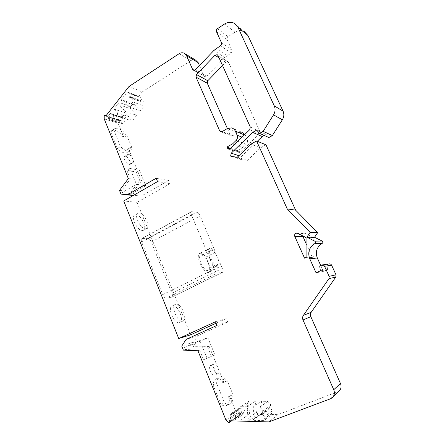 <?xml version="1.0" encoding="UTF-8"?>
<svg xmlns="http://www.w3.org/2000/svg" width="445" height="445" viewBox="0 0 445 445"><rect width="100%" height="100%" fill="white"/><g stroke="black" fill="none" stroke-linecap="round" stroke-linejoin="round"><path stroke-width="0.33" stroke-dasharray="2.23 1.67" d="M231.628 413.566L240.4 407.781L239.488 408.021L230.688 413.817L233.236 413.605C234.465 413.767 235.199 414.523 235.427 415.869L244.094 409.99L244.266 412.137L235.055 418.739L235.138 419.846L230.716 419.73L230.627 418.623L239.427 412.671L239.36 415.552L238.87 415.58L236.384 412.993L225.927 419.997M217.004 325.406L227.718 322.091L197.769 335.647L193.542 342.088L195.11 345.976L193.464 346.566L192.663 344.58L184.313 347.484L185.131 349.525L199.621 350.082L197.925 350.716M199.621 350.082L203.532 359.744L211.475 356.467L207.643 347.072L193.464 346.566M236.384 412.993L229.492 396.111L228.496 396.701L229.514 399.198C229.197 402.642 228.085 404.778 226.177 405.618C224.664 406.185 222.917 405.762 220.931 404.355L212.999 384.747C213.4 381.565 214.484 379.585 216.242 378.812C217.861 378.183 219.708 378.656 221.777 380.23L222.789 382.706L223.802 382.172L209.233 346.483L207.643 347.072M214.468 375.085L214.412 375.113C211.737 376.514 207.709 366.419 210.557 365.462L210.568 365.456C213.222 364.055 217.255 373.995 214.468 375.085M185.131 349.525L183.368 350.148M193.542 342.088L181.749 346.099M197.769 335.647L186.11 339.418M227.718 322.091L226.26 318.587L215.497 321.757M226.26 318.587L216.098 323.215M156.184 178.239L168.661 180.475L170.001 183.685L137.093 202.347L123.721 200.979M137.093 202.347L190.605 334.824M172.588 305.782C177.694 304.291 184.692 320.617 179.73 322.519L179.368 322.653C174.34 324.494 167.086 307.801 172.087 305.949L172.588 305.782M166.291 298.139C164.973 298.128 163.777 296.965 162.72 294.651L141.671 242.08C141.009 240.256 141.065 239.06 141.833 238.492L147.773 238.381C149.108 238.603 150.282 239.811 151.283 242.002L171.904 293.122C172.643 295.168 172.582 296.503 171.72 297.132L166.291 298.139L217.716 273.013L222.456 272.396L171.72 297.132M135.936 214.612C140.993 214.585 147.629 228.407 143.451 230.276L142.339 230.538C137.366 230.86 130.463 216.726 134.685 214.874L135.936 214.612M235.138 419.846L243.816 413.839L249.528 413.972L249.011 407.537L246.613 404.683L249.133 401.079L255.43 401.168L256.342 412.404L248.026 418.417L249.817 420.252L258.083 414.167L260.887 414.234L252.704 420.33L263.946 420.642L271.812 414.49L277.925 414.629L338.817 391.333M277.925 414.629L268.886 421.905M230.716 419.73L229.158 420.786M249.528 413.972L241.018 420.008L240.484 413.355L238.019 410.39L246.613 404.683M249.817 420.252L241.018 420.008M170.001 183.685L157.558 181.571M168.661 180.475L141.132 196.167L133.689 195.266M141.132 196.167L133.194 195.55M121.513 190.671L122.258 192.524L131.803 193.714L131.08 191.906L132.972 192.151L141.582 180.77L139.719 180.464L136.292 172.054L126.836 170.29L130.329 178.918L121.513 190.671L119.499 190.41M132.972 192.151L134.407 195.694M130.329 178.918L128.344 178.59M141.582 180.77L128.733 149.286L127.459 148.975L128.332 151.116L127.137 152.568C124.8 153.798 121.557 152.446 117.408 148.502L110.649 131.798L111.695 130.608C114.181 129.334 117.519 130.758 121.713 134.88L122.575 136.999L123.86 137.349L118.059 123.148L104.213 118.898M125.546 156.217L124.661 156.323C122.681 157.269 126.336 164.322 128.972 164.65L129.818 164.544C131.781 163.593 128.21 156.629 125.546 156.217M105.726 116.089L107.79 116.74L108.385 117.391L120.111 121.073L118.848 119.699L118.053 119.939L118.059 123.148M127.342 91.926L127.949 92.571L128.683 92.493L129.662 93.522C130.324 94.401 130.324 95.352 129.651 96.376L129.161 96.993L129.634 97.499L132.593 97.494L132.922 101.922L129.017 106.833L122.703 100.075L120.767 100.275L127.342 91.926L138.64 96.432L142.222 91.931L129.033 86.447M120.767 100.275L132.215 104.508L130.557 106.589L119.071 102.428L113.887 109.003L125.49 112.952L122.097 117.219L110.416 113.414L107.79 116.74M142.222 91.931L190.894 60.609C192.429 59.663 193.964 59.469 195.5 60.025M199.466 65.565L203.955 75.695L194.37 70.327M234.159 23.229L244.255 31.55C241.246 30.082 238.158 30.31 234.993 32.229L228.035 36.707C227.033 37.486 226.728 38.448 227.111 39.583L231.967 50.213C232.351 51.353 232.045 52.315 231.038 53.089L224.686 57.566L206.825 76.067L204.911 76.601L203.955 75.695M264.202 135.436L266.043 134.396L256.659 130.124M266.043 134.396L268.875 137.522M257.316 141.26L241.429 156.512L238.915 155.694M237.319 157.23L247.348 160.4L241.151 159.56L240.917 159.037L241.429 156.512M241.151 159.56L230.916 156.367M247.348 160.4L260.509 147.851L250.93 144.136M265.965 144.809L260.509 147.851M329.078 263.913L326.914 264.858L327.565 269.503L323.409 271.4L316.056 272.779M323.409 271.4L320.723 265.487M327.565 269.503L320.367 270.799M326.914 264.858L319.694 265.96M122.097 117.219L122.675 117.847L123.376 117.786L124.539 119.049C125.178 119.9 125.173 120.812 124.533 121.78L123.599 122.954L122.058 123.599L120.105 121.891L120.111 121.073M110.416 113.414L111.011 114.059L122.675 117.847M111.011 114.059L111.723 113.992L112.913 115.288C113.564 116.173 113.558 117.107 112.908 118.109L111.945 119.321L110.377 119.989L109.565 119.533L121.268 123.148M108.385 117.391L108.38 118.231L109.565 119.533M111.723 113.992L123.376 117.786M263.946 420.642L263.852 419.507L264.425 418.845L264.28 417.037L272.134 411.008L272.279 412.754L271.717 413.394L271.812 414.49M264.425 418.845L272.279 412.754M108.38 118.231L120.105 121.891M122.703 100.075L134.106 104.325L132.215 104.508M138.64 96.432L139.235 97.06L139.953 96.988L140.904 97.995C141.554 98.846 141.554 99.769 140.898 100.754L140.42 101.354L140.881 101.844L143.774 101.849L144.091 106.144L140.281 110.894L134.106 104.325M127.949 92.571L139.235 97.06M128.683 92.493L139.953 96.988M129.161 96.993L140.42 101.354M129.634 97.499L140.881 101.844M132.593 97.494L143.774 101.849M132.922 101.922L144.091 106.144M129.017 106.833L140.281 110.894M113.887 109.003L117.463 112.88L128.989 116.724L125.49 112.952M119.071 102.428L119.065 104.686L125.345 111.45L121.479 116.306L117.708 116.262L129.228 120.005L128.989 116.724M117.463 112.88L117.708 116.262M130.557 106.589L130.552 108.786L136.693 115.355L132.916 120.055L129.228 120.005M119.065 104.686L130.552 108.786M125.345 111.45L136.693 115.355M121.479 116.306L132.916 120.055M243.732 412.765L243.816 413.839M230.627 418.623L229.97 417.944L229.798 415.73L238.62 409.878L238.793 412.014L239.427 412.671M230.688 413.817L229.798 415.73M235.427 415.869L235.605 418.089L244.266 412.137M235.055 418.739L235.605 418.089M263.852 419.507L271.717 413.394M229.97 417.944L238.793 412.014M239.488 408.021L238.62 409.878M240.4 407.781L241.963 407.809C243.159 407.959 243.871 408.688 244.094 409.99M256.342 412.404L258.083 414.167M248.026 418.417L247.086 406.786L240.606 406.669L238.019 410.39M240.484 413.355L249.011 407.537M240.606 406.669L249.133 401.079M247.086 406.786L255.43 401.168M264.28 417.037C264.035 415.663 263.279 414.89 261.999 414.723L261.159 414.707L261.087 413.828L263.151 410.919L259.852 407.025L253.261 406.902L254.212 418.578L252.704 420.33M260.887 414.234L262.355 412.537L261.432 401.257L267.834 401.351L271.033 405.1L269.036 407.92L269.103 408.766L269.915 408.783C271.161 408.938 271.901 409.678 272.134 411.008M254.212 418.578L262.355 412.537M253.261 406.902L261.432 401.257M259.852 407.025L267.834 401.351M263.151 410.919L271.033 405.1M261.087 413.828L269.036 407.92M261.159 414.707L269.103 408.766M127.459 148.975L130.496 147.128L131.375 149.27L130.19 150.71C127.882 151.929 124.656 150.56 120.512 146.594L113.72 129.862L114.754 128.683C117.219 127.426 120.539 128.866 124.717 133.005L125.59 135.13L126.864 135.486L123.86 137.349M128.733 149.286L131.759 147.445L130.496 147.128M131.759 147.445L126.864 135.486M128.332 151.116L131.375 149.27M117.408 148.502L120.512 146.594M110.649 131.798L113.72 129.862M121.713 134.88L124.717 133.005M122.575 136.999L125.59 135.13M128.633 154.354L127.754 154.454C125.79 155.388 129.451 162.458 132.07 162.798L132.91 162.692C134.857 161.758 131.281 154.777 128.633 154.354M217.983 373.605L217.933 373.633C215.28 375.029 211.23 364.906 214.051 363.966L214.062 363.96C216.693 362.569 220.748 372.526 217.983 373.605M228.496 396.701L233.002 394.698L227.284 380.736L226.283 381.265L225.265 378.784C223.201 377.204 221.365 376.72 219.763 377.338C218.022 378.105 216.96 380.086 216.576 383.267L224.553 402.909C226.527 404.327 228.263 404.755 229.759 404.194C231.65 403.365 232.746 401.229 233.041 397.791L232.017 395.282M229.492 396.111L233.002 394.698M227.284 380.736L223.802 382.172M222.789 382.706L226.283 381.265M221.777 380.23L225.265 378.784M212.999 384.747L216.576 383.267M229.514 399.198L233.041 397.791M220.931 404.355L224.553 402.909M136.292 172.054L139.374 170.235L145.704 185.715L136.426 184.302L129.979 168.421L126.836 170.29M136.426 184.302L122.258 192.524M131.08 191.906L139.719 180.464M145.704 185.715L131.803 193.714M129.979 168.421L139.374 170.235M203.532 359.744L207.053 358.214L199.861 340.508L184.313 347.484M209.233 346.483L195.11 345.976M199.861 340.508L207.876 337.761L214.918 354.971L211.475 356.467M207.876 337.761L192.663 344.58M214.918 354.971L207.053 358.214M175.897 304.191C180.959 302.722 187.985 319.082 183.067 320.962L182.711 321.09C177.727 322.909 170.446 306.182 175.402 304.358L175.897 304.191M139.068 212.86C144.091 212.86 150.749 226.705 146.605 228.558L145.504 228.813C140.564 229.114 133.639 214.946 137.828 213.116L139.068 212.86M171.904 293.122L222.316 268.407C223.129 270.504 223.173 271.834 222.456 272.396M162.72 294.651L214.279 269.269C215.397 271.656 216.543 272.902 217.716 273.013M214.279 269.269L191.611 215.263C190.883 213.394 190.844 212.209 191.484 211.703L196.762 212.059C197.964 212.382 199.093 213.672 200.15 215.931L215.491 252.248L205.907 257.077L210.452 267.935C210.641 270.21 210.207 271.65 209.139 272.251C204.511 275.227 194.615 255.419 199.733 253.416C201.407 252.777 203.465 253.995 205.907 257.077M222.316 268.407L220.103 263.162L210.452 267.935M220.103 263.162C220.32 265.437 219.919 266.867 218.895 267.451C214.429 270.349 204.461 250.413 209.411 248.499C211.03 247.887 213.06 249.139 215.491 252.248M210.975 250.229C215.018 249.695 221.627 264.13 217.967 265.543L217.483 265.676C213.522 266.505 206.686 251.748 210.385 250.379L210.975 250.229M201.307 255.124C205.462 254.518 212.004 268.875 208.227 270.349L207.72 270.499C203.643 271.389 196.879 256.715 200.701 255.285L201.307 255.124M227.395 128.538L230.182 134.835L222.038 131.642M231.461 127.893L241.668 132.187L237.647 132.838L232.741 135.664L231.45 135.881L230.182 134.835M244.889 134.384L247.17 139.224L242.03 137.16M234.526 144.464L242.848 147.473L246.135 144.302C247.526 142.789 247.871 141.098 247.17 139.224M242.848 147.473L237.202 150.655L230.504 148.369M237.202 150.655L237.569 151.484L229.876 148.88M222.533 65.521L225.71 62.244L227.784 61.727L228.663 62.6L259.874 131.381L259.352 133.945L240.584 152.029L238.943 152.574L237.569 151.484M306.071 243.571L312.323 257.394L304.558 258.167M312.323 257.394L313.808 256.698L306.099 257.438M313.808 256.698L313.764 237.636L306.06 237.574M313.764 237.636L305.743 233.625L297.738 233.391M302.706 235.889C302.672 234.515 303.306 233.692 304.608 233.414L305.743 233.625M238.87 415.58L228.496 422.7M337.249 392.217L330.401 398.82M239.616 415.001L231.1 420.842M118.053 119.939L104.208 115.578M118.848 119.699L106.071 115.656M190.894 60.609L179.113 53.717M206.825 76.067L195.522 69.698M224.686 57.566L213.95 50.38M227.206 55.508L216.548 48.232M231.038 53.089L220.509 45.696M231.967 50.213L221.465 42.698M227.111 39.583L216.459 31.678M228.035 36.707L217.41 28.68M234.993 32.229L224.591 23.985M240.917 159.037L233.536 156.718M328.677 264.052L321.524 265.114M112.913 115.288L124.539 119.049M112.908 118.109L124.533 121.78M111.945 119.321L123.599 122.954M129.662 93.522L140.904 97.995M129.651 96.376L140.898 100.754M233.236 413.605L241.963 407.809M261.999 414.723L269.915 408.783M171.47 297.216L222.239 272.462M141.671 242.08L191.611 215.263M142.328 238.37L191.912 211.62M147.773 238.381L196.762 212.059M151.283 242.002L200.15 215.931M232.741 135.664L222.244 131.536M237.647 132.838L227.312 128.588M245.423 135.33L244.366 134.891M246.135 144.302L237.903 141.176M240.584 152.029L230.332 148.535M259.352 133.945L249.734 129.673M259.874 131.381L250.279 127.003M228.663 62.6L218.056 55.597M225.71 62.244L219.107 57.928M332.888 397.074L332.031 397.902M231.645 420.853L239.36 415.552M118.615 119.566L106.11 115.605M183.857 53.089L185.203 53.889M193.553 70.26L204.911 76.601M321.941 264.975L322.314 264.92M110.377 119.989L122.058 123.599M130.19 150.71L127.137 152.568M114.754 128.683L111.695 130.608M124.661 156.323L127.754 154.454M217.933 373.633L214.412 375.113M216.242 378.812L219.763 377.338M226.177 405.618L229.759 404.194M183.067 320.962L179.73 322.519M146.605 228.558L143.451 230.276M191.484 211.703L141.833 238.492M209.411 248.499L199.733 253.416M218.895 267.451L209.139 272.251M217.967 265.543L208.227 270.349M137.828 213.116L134.685 214.874M210.385 250.379L200.701 255.285M129.818 164.544L132.91 162.692M175.402 304.358L172.087 305.949M214.062 363.96L210.568 365.456M220.909 131.77L231.45 135.881M228.641 149.108L238.943 152.574M227.784 61.727L217.666 55.035M297.121 233.191L304.608 233.414"/><path stroke-width="0.67" d="M231.1 420.842L228.496 422.7L225.927 419.997L197.925 350.716L183.368 350.148L181.749 346.099L186.11 339.418L217.004 325.406L215.497 321.757L178.729 338.545L190.605 334.824L216.098 323.215M133.689 195.266L127.876 194.56L156.184 178.239L157.558 181.571L123.721 200.979L178.729 338.545M229.264 422.099L229.158 420.786L268.886 421.905L330.401 398.82L332.031 397.902C334.406 395.744 334.974 393.024 333.739 389.731L303.001 319.961C302.339 318.32 302.466 316.796 303.379 315.377L328.927 278.665L329.122 276.334L324.561 266.299C323.982 265.226 323.103 264.786 321.941 264.975L319.694 265.96L320.367 270.799L316.056 272.779L309.742 258.79C307.495 252.337 309.169 247.287 314.765 243.626C315.733 242.786 315.722 241.958 314.732 241.134L306.866 237.185L310.12 232.368L287.248 208.933L256.576 140.959L250.93 144.136L237.319 157.23L230.916 156.367L230.677 155.822L231.211 153.197L252.699 132.376L256.659 130.124L259.585 133.367L263.173 131.331L273.536 114.866C275.288 111.879 275.533 108.875 274.27 105.86L237.941 27.295L234.159 23.229C231.05 21.722 227.862 21.977 224.591 23.985L217.41 28.68C216.381 29.498 216.059 30.499 216.459 31.678L221.465 42.698C221.866 43.888 221.543 44.889 220.509 45.696L213.95 50.38L195.522 69.698L193.553 70.26L192.563 69.32L186.605 55.792L183.857 53.089C182.272 52.521 180.692 52.727 179.113 53.717L129.033 86.447L105.726 116.089L104.786 115.188L104.208 115.578L104.213 118.898L128.344 178.59L119.499 190.41L120.968 194.081L127.876 194.56M332.888 397.074L338.817 391.333C341.104 389.258 341.649 386.644 340.458 383.49L310.832 316.684L303.001 319.961M310.832 316.684C310.193 315.11 310.315 313.642 311.194 312.279L335.814 277.035L335.997 274.799L331.603 265.181L324.561 266.299M133.194 195.55L120.968 194.081M185.203 53.889L195.5 60.025L198.17 62.639L199.466 65.565M244.255 31.55L247.921 35.483L237.941 27.295M259.585 133.367L268.875 137.522L272.346 135.575L282.353 119.788C284.043 116.924 284.277 114.042 283.059 111.139L247.921 35.483M272.346 135.575L263.173 131.331M264.202 135.436L262.222 136.554L252.699 132.376M262.222 136.554L257.316 141.26M320.723 265.487L317.324 257.989C315.155 251.803 316.768 246.953 322.158 243.443C323.092 242.636 323.081 241.841 322.13 241.051L314.543 237.263L317.68 232.64L295.608 210.14L265.965 144.809L256.576 140.959M295.608 210.14L287.248 208.933M317.68 232.64L310.12 232.368M314.543 237.263L306.866 237.185M322.314 264.92L329.078 263.913C330.201 263.729 331.041 264.152 331.603 265.181M219.602 130.685L196.006 77.135L196.518 74.549L215.002 55.241L217.149 54.696L218.056 55.597L250.279 127.003L249.734 129.673L230.332 148.535L228.641 149.108L227.223 147.979L226.844 147.117L232.674 143.791L236.072 140.481C237.513 138.907 237.869 137.143 237.141 135.197L235.338 131.158C234.521 129.417 233.23 128.332 231.461 127.893L227.312 128.588L222.244 131.536L220.909 131.77L219.602 130.685L222.038 131.642M222.533 65.521L207.787 80.745L207.298 83.226L227.395 128.538M241.668 132.187L244.889 134.384M234.526 144.464L232.674 143.791M230.504 148.369L226.844 147.117M304.558 258.167L294.785 236.429C294.312 234.715 294.907 233.631 296.565 233.174L297.738 233.391L306.06 237.574L306.099 257.438L304.558 258.167M302.706 235.889L306.071 243.571M340.458 383.49L333.739 389.731M335.814 277.035L328.927 278.665M311.194 312.279L303.379 315.377M106.071 115.656L105.026 115.322M198.17 62.639L186.605 55.792M194.37 70.327L192.563 69.32M283.059 111.139L274.27 105.86M282.353 119.788L273.536 114.866M238.915 155.694L231.211 153.197M233.536 156.718L230.677 155.822M322.13 241.051L314.732 241.134M322.158 243.443L314.765 243.626M317.324 257.989L309.742 258.79M335.997 274.799L329.122 276.334M207.298 83.226L196.006 77.135M244.366 134.891L235.338 131.158M242.03 137.16L237.141 135.197M237.903 141.176L236.072 140.481M229.876 148.88L227.223 147.979M219.107 57.928L215.002 55.241M207.787 80.745L196.518 74.549M302.889 236.54L294.785 236.429M229.036 422.65L231.645 420.853M106.11 115.605L104.881 115.216M217.666 55.035L217.149 54.696M296.565 233.174L297.121 233.191"/></g></svg>
